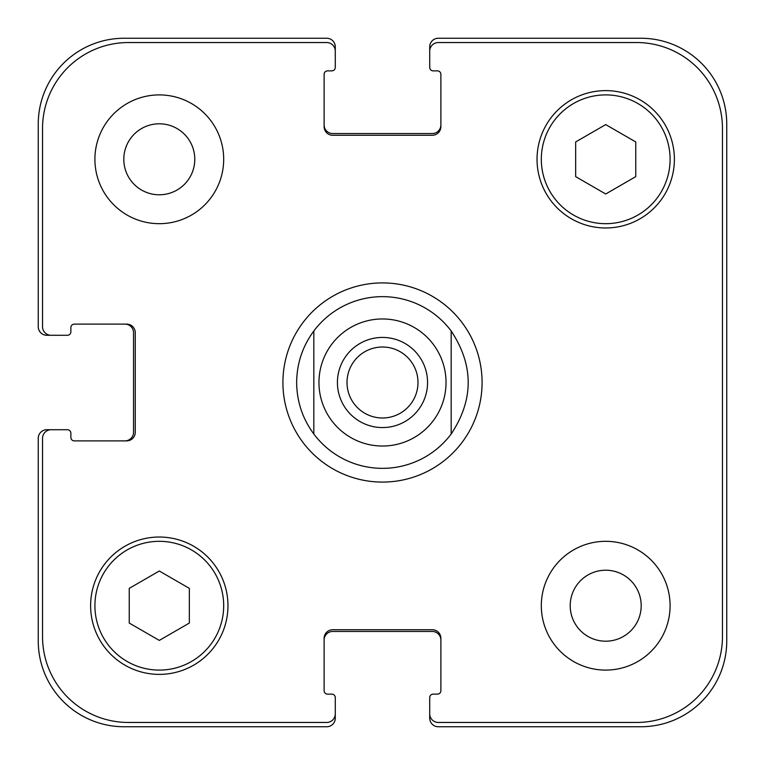 <?xml version="1.0" encoding="UTF-8"?>
<svg xmlns="http://www.w3.org/2000/svg" width="765" height="765" viewBox="0 0 765 765"><rect width="100%" height="100%" fill="white"/><g stroke="black" fill="none" stroke-linecap="round" stroke-linejoin="round"><path stroke-width="1.15" d="M451.178 330.987L451.178 434.013L451.178 330.987C473.86 365.326 473.86 399.674 451.178 434.013A85.852 85.852 0 0 1 313.822 434.013L313.822 330.987L313.822 434.013C302.558 418.685 296.83 401.52 296.648 382.5C296.83 363.48 302.558 346.316 313.822 330.987A85.852 85.852 0 0 1 451.178 330.987M347.014 382.5A35.486 35.486 0 0 0 382.5 417.986A35.486 35.486 0 0 0 417.986 382.5A35.486 35.486 0 0 0 382.5 347.014A35.486 35.486 0 0 0 347.014 382.5M427.568 382.5A45.068 45.068 0 0 1 359.961 421.534A45.068 45.068 0 0 1 359.961 343.466A45.068 45.068 0 0 1 427.568 382.5M282.916 382.5A99.584 99.584 0 0 1 432.292 296.256A99.584 99.584 0 0 1 432.292 468.744A99.584 99.584 0 0 1 282.916 382.5M123.806 159.292A35.486 35.486 0 0 0 177.04 190.026A35.486 35.486 0 0 0 177.04 128.558A35.486 35.486 0 0 0 123.806 159.292M223.686 159.292A64.384 64.384 0 0 1 127.105 215.051A64.384 64.384 0 0 1 127.105 103.533A64.384 64.384 0 0 1 223.686 159.292M570.212 605.708A35.486 35.486 0 0 0 623.446 636.442A35.486 35.486 0 0 0 623.446 574.974A35.486 35.486 0 0 0 570.212 605.708M670.092 605.708A64.384 64.384 0 0 1 573.511 661.467A64.384 64.384 0 0 1 573.511 549.949A64.384 64.384 0 0 1 670.092 605.708M189.338 623.054L159.292 640.401L129.247 623.054L129.247 588.361L159.292 571.006L189.338 588.361L189.338 623.054M635.753 176.638L605.708 193.994L575.663 176.638L575.663 141.946L605.708 124.599L635.753 141.946L635.753 176.638M223.686 605.708A64.384 64.384 0 0 0 127.105 549.949A64.384 64.384 0 0 0 127.105 661.467A64.384 64.384 0 0 0 223.686 605.708M227.97 605.708A68.678 68.678 0 0 1 124.953 665.177A68.678 68.678 0 0 1 124.953 546.229A68.678 68.678 0 0 1 227.97 605.708M670.092 159.292A64.384 64.384 0 0 0 573.511 103.533A64.384 64.384 0 0 0 573.511 215.051A64.384 64.384 0 0 0 670.092 159.292M674.386 159.292A68.678 68.678 0 0 1 571.369 218.771A68.678 68.678 0 0 1 571.369 99.823A68.678 68.678 0 0 1 674.386 159.292M722.456 128.386A85.852 85.852 0 0 0 636.614 42.544L438.297 42.544A8.587 8.587 0 0 0 429.72 51.131L429.72 67.435A3.433 3.433 0 0 0 433.153 70.868L437.446 70.868A3.433 3.433 0 0 1 440.879 74.31L440.879 126.674A8.587 8.587 0 0 1 432.292 135.262L332.708 135.262A8.587 8.587 0 0 1 324.121 126.674L324.121 74.31A3.433 3.433 0 0 1 327.554 70.868L331.847 70.868A3.433 3.433 0 0 0 335.28 67.435L335.28 51.131A8.587 8.587 0 0 0 326.703 42.544L128.386 42.544A85.852 85.852 0 0 0 42.544 128.386L42.544 326.703A8.587 8.587 0 0 0 51.131 335.28L67.435 335.28A3.433 3.433 0 0 0 70.868 331.847L70.868 327.554A3.433 3.433 0 0 1 74.31 324.121L126.674 324.121A8.587 8.587 0 0 1 135.262 332.708L135.262 432.292A8.587 8.587 0 0 1 126.674 440.879L74.31 440.879A3.433 3.433 0 0 1 70.868 437.446L70.868 433.153A3.433 3.433 0 0 0 67.435 429.72L51.131 429.72A8.587 8.587 0 0 0 42.544 438.297L42.544 636.614A85.852 85.852 0 0 0 128.386 722.456L326.703 722.456A8.587 8.587 0 0 0 335.28 713.869L335.28 697.565A3.433 3.433 0 0 0 331.847 694.132L327.554 694.132A3.433 3.433 0 0 1 324.121 690.69L324.121 638.326A8.587 8.587 0 0 1 332.708 629.738L432.292 629.738A8.587 8.587 0 0 1 440.879 638.326L440.879 690.69A3.433 3.433 0 0 1 437.446 694.132L433.153 694.132A3.433 3.433 0 0 0 429.72 697.565L429.72 713.869A8.587 8.587 0 0 0 438.297 722.456L636.614 722.456A85.852 85.852 0 0 0 722.456 636.614L722.456 128.386M324.121 124.953A8.587 8.587 0 0 0 332.708 133.54L432.292 133.54A8.587 8.587 0 0 0 440.879 124.953M429.72 51.131L429.72 46.837A8.587 8.587 0 0 1 438.297 38.25L640.898 38.25A85.852 85.852 0 0 1 726.75 124.102L726.75 640.898A85.852 85.852 0 0 1 640.898 726.75L438.297 726.75A8.587 8.587 0 0 1 429.72 718.163L429.72 713.869M440.879 640.047A8.587 8.587 0 0 0 432.292 631.46L332.708 631.46A8.587 8.587 0 0 0 324.121 640.047M335.28 713.869L335.28 718.163A8.587 8.587 0 0 1 326.703 726.75L124.102 726.75A85.852 85.852 0 0 1 38.25 640.898L38.25 438.297A8.587 8.587 0 0 1 46.837 429.72L51.131 429.72M124.953 440.879A8.587 8.587 0 0 0 133.54 432.292L133.54 332.708A8.587 8.587 0 0 0 124.953 324.121M51.131 335.28L46.837 335.28A8.587 8.587 0 0 1 38.25 326.703L38.25 124.102A85.852 85.852 0 0 1 124.102 38.25L326.703 38.25A8.587 8.587 0 0 1 335.28 46.837L335.28 51.131M331.675 420.616A63.524 63.524 0 0 0 434.271 419.316A63.524 63.524 0 0 0 401.826 321.979A63.524 63.524 0 0 0 331.675 420.616"/></g></svg>
